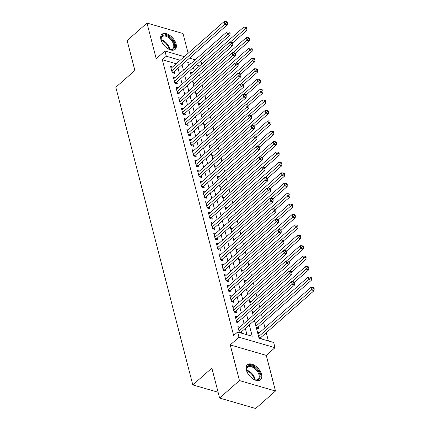 <?xml version="1.0" encoding="UTF-8"?>
<svg xmlns="http://www.w3.org/2000/svg" width="430" height="430" viewBox="0 0 430 430"><rect width="100%" height="100%" fill="white"/><g stroke="black" fill="none" stroke-linecap="round" stroke-linejoin="round"><path stroke-width="0.64" d="M261.569 374.465A10.024 5.692 48.6 0 0 255.162 365.753A10.024 5.692 48.6 0 0 247.347 364.737A10.024 5.692 48.6 0 0 246.374 370.058A10.024 5.692 48.6 0 0 252.781 378.771A10.024 5.692 48.6 0 0 260.596 379.787A10.024 5.692 48.6 0 0 261.569 374.465M176.112 44.032A10.024 5.692 48.6 0 0 169.705 35.325A10.024 5.692 48.6 0 0 161.89 34.303A10.024 5.692 48.6 0 0 160.917 39.624A10.024 5.692 48.6 0 0 167.329 48.337A10.024 5.692 48.6 0 0 175.139 49.353A10.024 5.692 48.6 0 0 176.112 44.032M254.426 320.361L259.053 338.238L273.663 342.479L275.006 347.682L238.967 337.227L237.623 332.024L252.233 336.26L249.292 324.881M266.272 355.373L230.233 344.919L239.451 380.566L219.596 398.046L255.635 408.5L275.49 391.02L266.272 355.373L275.006 347.682M188.136 53.25L183.035 33.529L146.995 23.075L156.219 58.716L164.953 51.025L184.293 56.636M200.375 61.302L200.993 61.479L201.675 64.134M268.39 340.947L266.267 332.739M264.993 327.816L263.579 322.328M262.305 317.404L261.467 314.163M259.613 306.998L258.774 303.757M256.92 296.592L256.081 293.351M254.227 286.187L253.388 282.94M251.539 275.775L250.701 272.534M248.846 265.369L248.008 262.128M246.153 254.963L245.315 251.722M243.461 244.557L242.622 241.311M240.773 234.146L239.935 230.905M238.08 223.74L237.242 220.499M235.387 213.334L234.549 210.093M232.695 202.928L231.856 199.681M230.007 192.516L229.168 189.275M227.314 182.11L226.476 178.869M224.621 171.704L223.783 168.463M221.928 161.298L221.09 158.052M219.241 150.887L218.402 147.646M216.548 140.481L215.709 137.24M213.855 130.075L213.017 126.834M211.162 119.669L210.324 116.422M208.475 109.258L207.636 106.016M205.782 98.852L204.943 95.61M203.089 88.446L202.25 85.204M200.396 78.04L199.558 74.793M239.451 380.566L275.49 391.02M219.596 398.046L211.861 368.123L192.796 384.904L115.82 87.258L134.88 70.477L127.146 40.554L146.995 23.075M239.8 327.198L237.887 326.639L239.413 332.546M237.107 316.786L235.199 316.233L236.812 322.478L239.247 323.183L238.774 321.366M234.415 306.38L232.506 305.827L234.119 312.072L236.554 312.777L236.086 310.954M231.722 295.974L229.814 295.421L231.426 301.661L233.866 302.371L233.393 300.548M229.034 285.568L227.121 285.009L228.738 291.255L231.173 291.965L230.7 290.142M226.341 275.157L224.433 274.603L226.046 280.849L228.48 281.553L228.007 279.737M223.648 264.751L221.74 264.197L223.353 270.443L225.788 271.147L225.32 269.325M220.955 254.345L219.047 253.791L220.665 260.032L223.1 260.741L222.627 258.919M218.268 243.939L216.354 243.38L217.972 249.626L220.407 250.335L219.934 248.513M215.575 233.528L213.667 232.974L215.279 239.22L217.714 239.924L217.241 238.107M212.882 223.122L210.974 222.568L212.587 228.814L215.022 229.518L214.554 227.696M210.189 212.716L208.281 212.162L209.899 218.402L212.334 219.112L211.861 217.29M207.502 202.31L205.588 201.751L207.206 207.996L209.641 208.706L209.168 206.884M204.809 191.898L202.901 191.345L204.513 197.59L206.948 198.294L206.475 196.478M202.116 181.492L200.208 180.939L201.821 187.184L204.255 187.888L203.788 186.066M199.423 171.086L197.515 170.533L199.133 176.773L201.568 177.482L201.095 175.66M196.736 160.68L194.822 160.121L196.44 166.367L198.875 167.076L198.402 165.254M194.043 150.269L192.135 149.715L193.747 155.961L196.182 156.665L195.709 154.848M191.35 139.863L189.442 139.309L191.054 145.555L193.489 146.259L193.022 144.437M188.657 129.457L186.749 128.903L188.367 135.149L190.802 135.853L190.329 134.031M185.97 119.051L184.056 118.497L185.674 124.738L188.109 125.447L187.636 123.625M183.277 108.639L181.369 108.086L182.981 114.332L185.416 115.036L184.943 113.219M180.584 98.233L178.676 97.68L180.288 103.926L182.723 104.63L182.255 102.808M177.891 87.828L175.983 87.274L177.601 93.52L180.036 94.224L179.563 92.402M175.203 77.421L173.29 76.868L174.908 83.108L177.343 83.818L176.87 81.996M256.447 328.176L258.726 328.837L258.258 327.015M195.693 69.407L192.291 68.418M190.237 72.154L191.99 72.665M192.93 82.56L194.682 83.071M195.623 92.971L197.375 93.477M198.311 103.377L200.068 103.883M201.003 113.783L202.756 114.294M203.696 124.189L205.449 124.7M206.389 134.601L208.142 135.106M209.077 145.007L210.834 145.512M211.77 155.413L213.522 155.923M214.462 165.819L216.215 166.329M217.155 176.23L218.908 176.735M219.843 186.636L221.595 187.141M222.536 197.042L224.288 197.553M225.229 207.448L226.981 207.959M227.922 217.859L229.674 218.365M230.609 228.266L232.361 228.771M233.302 238.672L235.054 239.182M235.995 249.077L237.747 249.588M238.688 259.489L240.44 259.994M241.375 269.895L243.127 270.4M244.068 280.301L245.82 280.812M246.761 290.707L248.513 291.217M249.454 301.118L251.206 301.623M252.141 311.524L253.893 312.029M254.834 321.93L256.586 322.441M257.527 332.336L259.279 332.847M261.332 338.899L260.945 337.421M176.214 63.753L162.325 59.727L233.651 335.518L237.623 332.024M246.965 334.733L245.32 328.38M244.047 323.457L242.627 317.969M241.354 313.045L239.935 307.563M238.666 302.639L237.247 297.157M235.973 292.233L234.554 286.751M233.28 281.827L231.861 276.339M230.587 271.416L229.168 265.933M227.9 261.01L226.481 255.527M225.207 250.604L223.788 245.121M222.514 240.198L221.095 234.71M219.821 229.787L218.402 224.304M217.134 219.381L215.715 213.898M214.441 208.975L213.022 203.492M211.748 198.569L210.329 193.081M209.055 188.157L207.636 182.675M206.368 177.751L204.949 172.269M203.675 167.345L202.256 161.863M200.982 156.939L199.563 151.451M198.289 146.528L196.87 141.045M195.602 136.122L194.183 130.639M192.909 125.716L191.49 120.233M190.216 115.31L188.797 109.822M187.523 104.898L186.104 99.416M184.835 94.493L183.416 89.01M182.143 84.087L180.724 78.604M179.45 73.681L178.031 68.198M172.511 67.01L170.602 66.456L172.215 72.702L174.65 73.406L174.177 71.59M241.848 333.25L241.466 331.772M192.796 384.904L218.096 392.246M230.233 344.919L238.967 337.227M162.325 59.727L166.297 56.228L164.953 51.025M191.097 63.425L187.727 62.447L188.56 65.661M189.829 70.584L191.248 76.067M192.522 80.99L193.941 86.473M195.215 91.396L196.634 96.884M197.907 101.808L199.326 107.29M200.595 112.214L202.014 117.696M203.288 122.62L204.707 128.102M205.981 133.026L207.4 138.514M208.674 143.437L210.093 148.92M211.361 153.843L212.78 159.326M214.054 164.249L215.473 169.732M216.747 174.655L218.166 180.143M219.44 185.067L220.859 190.549M222.127 195.473L223.546 200.955M224.82 205.879L226.239 211.361M227.513 216.285L228.932 221.773M230.206 226.696L231.625 232.178M232.893 237.102L234.312 242.584M235.586 247.508L237.005 252.99M238.279 257.914L239.698 263.402M240.972 268.325L242.391 273.808M243.659 278.731L245.078 284.214M246.352 289.137L247.771 294.62M249.045 299.543L250.464 305.031M251.738 309.955L253.157 315.437M199.665 65.908L196.263 64.925M189.458 58.136L195.209 59.802M180.181 60.259L166.297 56.228M248.019 319.958L246.6 314.475M245.326 309.552L243.907 304.069M242.633 299.146L241.214 293.658M239.945 288.734L238.526 283.252M237.252 278.328L235.833 272.846M234.56 267.922L233.141 262.44M231.867 257.516L230.448 252.028M229.179 247.105L227.76 241.622M226.486 236.699L225.067 231.216M223.793 226.293L222.375 220.81M221.101 215.887L219.682 210.404M218.413 205.475L216.994 199.993M215.72 195.07L214.301 189.587M213.027 184.663L211.608 179.181M210.334 174.257L208.916 168.775M207.647 163.851L206.228 158.364M204.954 153.44L203.535 147.958M202.261 143.034L200.842 137.552M199.568 132.628L198.155 127.146M196.881 122.222L195.462 116.734M194.188 111.811L192.769 106.328M191.495 101.405L190.076 95.922M188.802 90.999L187.389 85.516M186.115 80.593L184.696 75.105M183.422 70.181L182.003 64.699M171.952 71.686L173.543 72.149L227.309 24.806L224.874 24.102L171.742 70.88M226.438 22.623L227.411 22.908L227.142 21.865L226.169 21.586L226.438 22.623L224.874 24.102L224.202 21.5L171.07 68.279M173.543 72.149A1.285 0.79 -73.8 0 0 173.268 72.482L172.994 72.928M227.309 24.806L227.411 22.908M226.169 21.586L224.202 21.5M232.598 42.957L246.793 30.46L244.358 29.751L243.681 27.149L190.673 73.826M230.066 42.334L245.917 28.278L246.89 28.557L246.621 27.515L245.648 27.235L245.917 28.278M243.681 27.149L245.648 27.235M246.89 28.557L246.793 30.46M161.97 42.307A8.675 4.923 -131.4 0 1 161.309 40.479A8.675 4.923 -131.4 0 1 161.18 39.915A8.675 4.923 -131.4 0 1 166.335 35.448A8.675 4.923 -131.4 0 1 174.456 44.295A8.675 4.923 -131.4 0 1 169.484 49.348A8.675 4.923 -131.4 0 1 167.216 48.262M169.221 49.256A8.03 4.558 48.6 0 0 172.79 48.767A8.03 4.558 48.6 0 0 173.57 44.505A8.03 4.558 48.6 0 0 168.436 37.523A8.03 4.558 48.6 0 0 162.174 36.711A8.03 4.558 48.6 0 0 161.234 40.189M174.596 49.746A9.96 5.654 48.6 0 0 175.429 44.58A9.96 5.654 48.6 0 0 169.183 36.007A9.96 5.654 48.6 0 0 161.438 34.798M247.427 372.74A8.675 4.923 -131.4 0 1 246.637 370.348A8.675 4.923 -131.4 0 1 248.475 365.785A8.675 4.923 -131.4 0 1 258.124 370.961A8.675 4.923 -131.4 0 1 258.199 379.857A8.675 4.923 -131.4 0 1 254.942 379.781A8.675 4.923 -131.4 0 1 252.673 378.696M254.678 379.69A8.03 4.558 48.6 0 0 257.441 379.69A8.03 4.558 48.6 0 0 258.247 379.201A8.03 4.558 48.6 0 0 256.887 370.789A8.03 4.558 48.6 0 0 248.438 366.656A8.03 4.558 48.6 0 0 247.632 367.145A8.03 4.558 48.6 0 0 246.691 370.622M260.048 380.174A9.96 5.654 48.6 0 0 258.134 369.746A9.96 5.654 48.6 0 0 247.755 364.742A9.96 5.654 48.6 0 0 246.89 365.231M174.644 82.092L176.236 82.555L230.002 35.217L227.567 34.508L174.435 81.286M229.125 33.029L230.104 33.314L229.835 32.271L228.857 31.992L229.125 33.029L227.567 34.508L226.895 31.906L173.763 78.685M176.236 82.555A1.285 0.79 -73.8 0 0 175.956 82.888L175.687 83.334M230.002 35.217L230.104 33.314M228.857 31.992L226.895 31.906M177.337 92.498L178.928 92.961L232.695 45.623L230.26 44.919L177.128 91.697M231.818 43.441L232.791 43.72L232.523 42.683L231.55 42.398L231.818 43.441L230.26 44.919L229.588 42.312L176.456 89.096M178.928 92.961A1.285 0.79 -73.8 0 0 178.649 93.299L178.375 93.745M232.695 45.623L232.791 43.72M231.55 42.398L229.588 42.312M180.025 102.91L181.616 103.367L235.387 56.029L232.952 55.325L179.821 102.103M234.511 53.847L235.484 54.126L235.215 53.089L234.243 52.804L234.511 53.847L232.952 55.325L232.275 52.723L179.143 99.502M181.616 103.367A1.285 0.79 -73.8 0 0 181.342 103.705L181.068 104.151M235.387 56.029L235.484 54.126M234.243 52.804L232.275 52.723M182.718 113.316L184.309 113.778L238.075 66.435L235.64 65.731L182.508 112.509M237.204 64.253L238.177 64.538L237.908 63.495L236.935 63.215L237.204 64.253L235.64 65.731L234.968 63.129L181.836 109.908M184.309 113.778A1.285 0.79 -73.8 0 0 184.035 114.111L183.76 114.557M238.075 66.435L238.177 64.538M236.935 63.215L234.968 63.129M235.285 53.363L249.481 40.866L247.046 40.162L246.374 37.56L193.36 84.232M232.759 52.745L248.61 38.684L249.583 38.963L249.314 37.926L248.341 37.641L248.61 38.684M246.374 37.56L248.341 37.641M249.583 38.963L249.481 40.866M237.978 63.774L252.173 51.272L249.739 50.568L249.067 47.966L196.053 94.643M235.447 63.151L251.297 49.09L252.276 49.375L252.007 48.332L251.029 48.047L251.297 49.09M249.067 47.966L251.029 48.047M252.276 49.375L252.173 51.272M240.671 74.18L254.866 61.684L252.431 60.974L251.76 58.372L198.746 105.049M238.139 73.557L253.99 59.496L254.963 59.781L254.694 58.738L253.721 58.459L253.99 59.496M251.76 58.372L253.721 58.459M254.963 59.781L254.866 61.684M243.364 84.586L257.559 72.09L255.124 71.38L254.447 68.778L201.433 115.455M240.832 83.963L256.683 69.902L257.656 70.187L257.387 69.144L256.414 68.864L256.683 69.902M254.447 68.778L256.414 68.864M257.656 70.187L257.559 72.09M185.411 123.722L187.002 124.184L240.768 76.846L238.333 76.137L185.201 122.915M239.892 74.659L240.87 74.944L240.601 73.901L239.623 73.621L239.892 74.659L238.333 76.137L237.661 73.535L184.529 120.314M187.002 124.184A1.285 0.79 -73.8 0 0 186.722 124.517L186.453 124.963M240.768 76.846L240.87 74.944M239.623 73.621L237.661 73.535M246.051 94.992L260.247 82.495L257.812 81.791L257.14 79.19L204.126 125.861M243.525 94.374L259.376 80.313L260.349 80.593L260.08 79.555L259.107 79.27L259.376 80.313M257.14 79.19L259.107 79.27M260.349 80.593L260.247 82.495M188.103 134.128L189.695 134.59L243.461 87.252L241.026 86.548L187.894 133.327M242.584 85.07L243.557 85.35L243.289 84.312L242.316 84.027L242.584 85.07L241.026 86.548L240.354 83.941L187.222 130.725M189.695 134.59A1.285 0.79 -73.8 0 0 189.415 134.929L189.141 135.375M243.461 87.252L243.557 85.35M242.316 84.027L240.354 83.941M248.744 105.404L262.94 92.901L260.505 92.197L259.833 89.596L206.819 136.272M246.213 104.78L262.063 90.719L263.042 91.004L262.773 89.961L261.795 89.677L262.063 90.719M259.833 89.596L261.795 89.677M263.042 91.004L262.94 92.901M190.791 144.534L192.382 144.996L246.153 97.658L243.713 96.954L190.587 143.733M245.277 95.476L246.25 95.756L245.981 94.718L245.009 94.433L245.277 95.476L243.713 96.954L243.041 94.353L189.909 141.131M192.382 144.996A1.285 0.79 -73.8 0 0 192.108 145.335L191.834 145.781M246.153 97.658L246.25 95.756M245.009 94.433L243.041 94.353M251.437 115.81L265.632 103.313L263.198 102.603L262.526 100.002L209.512 146.678M248.905 115.186L264.756 101.125L265.729 101.41L265.46 100.367L264.488 100.088L264.756 101.125M262.526 100.002L264.488 100.088M265.729 101.41L265.632 103.313M193.484 154.945L195.075 155.407L248.841 108.064L246.406 107.36L193.274 154.139M247.97 105.882L248.943 106.167L248.674 105.124L247.701 104.839L247.97 105.882L246.406 107.36L245.734 104.759L192.602 151.537M195.075 155.407A1.285 0.79 -73.8 0 0 194.801 155.741L194.527 156.187M248.841 108.064L248.943 106.167M247.701 104.839L245.734 104.759M254.13 126.216L268.325 113.719L265.89 113.009L265.213 110.408L212.2 157.084M251.598 125.592L267.449 111.531L268.422 111.816L268.153 110.773L267.18 110.494L267.449 111.531M265.213 110.408L267.18 110.494M268.422 111.816L268.325 113.719M196.177 165.351L197.768 165.813L251.534 118.476L249.099 117.766L195.967 164.545M250.658 116.288L251.636 116.573L251.367 115.53L250.389 115.251L250.658 116.288L249.099 117.766L248.427 115.165L195.295 161.943M197.768 165.813A1.285 0.79 -73.8 0 0 197.488 166.147L197.22 166.593M251.534 118.476L251.636 116.573M250.389 115.251L248.427 115.165M256.817 136.622L271.013 124.125L268.578 123.421L267.906 120.819L214.892 167.49M254.291 136.004L270.142 121.943L271.115 122.222L270.846 121.185L269.873 120.9L270.142 121.943M267.906 120.819L269.873 120.9M271.115 122.222L271.013 124.125M198.87 175.757L200.461 176.219L254.227 128.882L251.792 128.178L198.66 174.956M253.351 126.7L254.323 126.979L254.055 125.942L253.082 125.657L253.351 126.7L251.792 128.178L251.12 125.571L197.988 172.355M200.461 176.219A1.285 0.79 -73.8 0 0 200.181 176.558L199.907 177.004M254.227 128.882L254.323 126.979M253.082 125.657L251.12 125.571M259.51 147.033L273.706 134.531L271.271 133.827L270.599 131.225L217.585 177.902M256.979 146.41L272.83 132.349L273.808 132.633L273.539 131.591L272.561 131.306L272.83 132.349M270.599 131.225L272.561 131.306M273.808 132.633L273.706 134.531M201.557 186.163L203.148 186.625L256.92 139.288L254.479 138.584L201.353 185.362M256.043 137.106L257.016 137.385L256.748 136.348L255.775 136.063L256.043 137.106L254.479 138.584L253.807 135.982L200.676 182.761M203.148 186.625A1.285 0.79 -73.8 0 0 202.874 186.964L202.6 187.41M256.92 139.288L257.016 137.385M255.775 136.063L253.807 135.982M262.203 157.439L276.399 144.942L273.964 144.233L273.292 141.631L220.278 188.308M259.672 156.816L275.522 142.755L276.495 143.04L276.227 141.997L275.254 141.717L275.522 142.755M273.292 141.631L275.254 141.717M276.495 143.04L276.399 144.942M204.25 196.575L205.841 197.037L259.607 149.694L257.172 148.99L204.04 195.768M258.736 147.511L259.709 147.796L259.44 146.754L258.468 146.469L258.736 147.511L257.172 148.99L256.5 146.388L203.369 193.167M205.841 197.037A1.285 0.79 -73.8 0 0 205.567 197.37L205.293 197.816M259.607 149.694L259.709 147.796M258.468 146.469L256.5 146.388M264.896 167.845L279.091 155.348L276.657 154.639L275.979 152.037L222.966 198.714M262.364 167.222L278.215 153.161L279.188 153.446L278.919 152.403L277.947 152.123L278.215 153.161M275.979 152.037L277.947 152.123M279.188 153.446L279.091 155.348M206.943 206.98L208.534 207.443L262.3 160.105L259.865 159.396L206.733 206.174M261.424 157.917L262.402 158.202L262.133 157.16L261.155 156.88L261.424 157.917L259.865 159.396L259.193 156.794L206.061 203.573M208.534 207.443A1.285 0.79 -73.8 0 0 208.254 207.776L207.986 208.222M262.3 160.105L262.402 158.202M261.155 156.88L259.193 156.794M267.584 178.251L281.779 165.754L279.344 165.05L278.672 162.449L225.659 209.12M265.057 177.628L280.908 163.572L281.881 163.851L281.612 162.814L280.639 162.529L280.908 163.572M278.672 162.449L280.639 162.529M281.881 163.851L281.779 165.754M209.636 217.386L211.227 217.849L264.993 170.511L262.558 169.807L209.426 216.586M264.117 168.329L265.09 168.608L264.821 167.571L263.848 167.286L264.117 168.329L262.558 169.807L261.886 167.2L208.754 213.984M211.227 217.849A1.285 0.79 -73.8 0 0 210.947 218.187L210.673 218.633M264.993 170.511L265.09 168.608M263.848 167.286L261.886 167.2M270.276 188.662L284.472 176.16L282.037 175.456L281.365 172.855L228.351 219.531M267.745 188.039L283.596 173.978L284.574 174.263L284.305 173.22L283.327 172.935L283.596 173.978M281.365 172.855L283.327 172.935M284.574 174.263L284.472 176.16M212.323 227.792L213.914 228.255L267.686 180.917L265.245 180.213L212.119 226.992M266.81 178.735L267.782 179.014L267.514 177.977L266.541 177.692L266.81 178.735L265.245 180.213L264.574 177.611L211.442 224.39M213.914 228.255A1.285 0.79 -73.8 0 0 213.64 228.593L213.366 229.04M267.686 180.917L267.782 179.014M266.541 177.692L264.574 177.611M272.969 199.069L287.165 186.572L284.73 185.862L284.058 183.261L231.044 229.937M270.438 198.445L286.289 184.384L287.262 184.669L286.993 183.626L286.02 183.347L286.289 184.384M284.058 183.261L286.02 183.347M287.262 184.669L287.165 186.572M215.016 238.204L216.607 238.666L270.373 191.323L267.938 190.619L214.806 237.398M269.502 189.141L270.475 189.426L270.207 188.383L269.234 188.098L269.502 189.141L267.938 190.619L267.267 188.018L214.135 234.796M216.607 238.666A1.285 0.79 -73.8 0 0 216.333 238.999L216.059 239.446M270.373 191.323L270.475 189.426M269.234 188.098L267.267 188.018M275.662 209.475L289.858 196.978L287.417 196.268L286.745 193.667L233.732 240.343M273.131 208.851L288.981 194.79L289.954 195.075L289.686 194.032L288.713 193.753L288.981 194.79M286.745 193.667L288.713 193.753M289.954 195.075L289.858 196.978M217.709 248.61L219.3 249.072L273.066 201.734L270.631 201.025L217.499 247.804M272.19 199.547L273.168 199.832L272.899 198.789L271.921 198.509L272.19 199.547L270.631 201.025L269.959 198.424L216.827 245.202M219.3 249.072A1.285 0.79 -73.8 0 0 219.02 249.405L218.752 249.851M273.066 201.734L273.168 199.832M271.921 198.509L269.959 198.424M278.35 219.88L292.545 207.384L290.11 206.679L289.438 204.078L236.425 250.749M275.823 219.257L291.674 205.201L292.647 205.481L292.379 204.444L291.406 204.159L291.674 205.201M289.438 204.078L291.406 204.159M292.647 205.481L292.545 207.384M220.402 259.016L221.993 259.478L275.759 212.141L273.324 211.431L220.192 258.215M274.883 209.958L275.856 210.238L275.587 209.2L274.614 208.916L274.883 209.958L273.324 211.431L272.652 208.829L219.52 255.613M221.993 259.478A1.285 0.79 -73.8 0 0 221.713 259.817L221.439 260.257M275.759 212.141L275.856 210.238M274.614 208.916L272.652 208.829M281.043 230.286L295.238 217.79L292.803 217.085L292.131 214.484L239.118 261.161M278.511 229.668L294.362 215.607L295.34 215.892L295.071 214.85L294.093 214.565L294.362 215.607M292.131 214.484L294.093 214.565M295.34 215.892L295.238 217.79M223.089 269.422L224.68 269.884L278.446 222.547L276.012 221.842L222.885 268.621M277.576 220.364L278.549 220.644L278.28 219.606L277.307 219.322L277.576 220.364L276.012 221.842L275.34 219.241L222.208 266.019M224.68 269.884A1.285 0.79 -73.8 0 0 224.406 270.223L224.132 270.669M278.446 222.547L278.549 220.644M277.307 219.322L275.34 219.241M283.736 240.698L297.931 228.201L295.496 227.492L294.824 224.89L241.81 271.567M281.204 240.074L297.055 226.013L298.028 226.298L297.759 225.255L296.786 224.976L297.055 226.013M294.824 224.89L296.786 224.976M298.028 226.298L297.931 228.201M225.782 279.833L227.373 280.296L281.139 232.952L278.704 232.248L225.573 279.027M280.269 230.77L281.241 231.055L280.973 230.012L280 229.727L280.269 230.77L278.704 232.248L278.033 229.647L224.901 276.425M227.373 280.296A1.285 0.79 -73.8 0 0 227.099 280.629L226.825 281.075M281.139 232.952L281.241 231.055M280 229.727L278.033 229.647M286.428 251.104L300.624 238.607L298.183 237.898L297.512 235.296L244.498 281.973M283.897 250.48L299.748 236.419L300.721 236.704L300.452 235.661L299.479 235.382L299.748 236.419M297.512 235.296L299.479 235.382M300.721 236.704L300.624 238.607M228.475 290.239L230.066 290.702L283.832 243.364L281.397 242.654L228.266 289.433M282.956 241.176L283.934 241.461L283.666 240.418L282.687 240.139L282.956 241.176L281.397 242.654L280.725 240.053L227.594 286.832M230.066 290.702A1.285 0.79 -73.8 0 0 229.787 291.035L229.518 291.481M283.832 243.364L283.934 241.461M282.687 240.139L280.725 240.053M289.116 261.51L303.311 249.013L300.876 248.309L300.204 245.707L247.191 292.379M286.59 260.886L302.44 246.831L303.413 247.11L303.145 246.073L302.172 245.788L302.44 246.831M300.204 245.707L302.172 245.788M303.413 247.11L303.311 249.013M231.168 300.645L232.759 301.108L286.525 253.77L284.09 253.06L230.958 299.844M285.649 251.588L286.622 251.867L286.353 250.83L285.38 250.545L285.649 251.588L284.09 253.06L283.418 250.459L230.286 297.243M232.759 301.108A1.285 0.79 -73.8 0 0 232.479 301.446L232.205 301.887M286.525 253.77L286.622 251.867M285.38 250.545L283.418 250.459M291.809 271.916L306.004 259.419L303.569 258.715L302.897 256.113L249.884 302.79M289.277 271.298L305.128 257.237L306.106 257.516L305.837 256.479L304.859 256.194L305.128 257.237M302.897 256.113L304.859 256.194M306.106 257.516L306.004 259.419M233.855 311.051L235.447 311.513L289.213 264.176L286.778 263.472L233.651 310.25M288.342 261.994L289.315 262.273L289.046 261.236L288.073 260.951L288.342 261.994L286.778 263.472L286.106 260.87L232.974 307.649M235.447 311.513A1.285 0.79 -73.8 0 0 235.172 311.852L234.898 312.298M289.213 264.176L289.315 262.273M288.073 260.951L286.106 260.87M294.502 282.327L308.697 269.83L306.262 269.121L305.59 266.519L252.577 313.196M291.97 281.704L307.821 267.643L308.794 267.928L308.525 266.885L307.552 266.605L307.821 267.643M305.59 266.519L307.552 266.605M308.794 267.928L308.697 269.83M236.548 321.463L238.139 321.925L291.906 274.582L289.471 273.878L236.339 320.656M291.035 272.4L292.008 272.684L291.739 271.642L290.766 271.357L291.035 272.4L289.471 273.878L288.799 271.276L235.667 318.055M238.139 321.925A1.285 0.79 -73.8 0 0 237.865 322.258L237.591 322.704M291.906 274.582L292.008 272.684M290.766 271.357L288.799 271.276M257.07 328.353L257.344 327.913A1.285 0.79 106.2 0 1 257.618 327.574L311.39 280.236L308.95 279.527L308.278 276.925L255.264 323.602M255.941 326.203L310.514 278.049L311.487 278.334L311.218 277.291L310.245 277.011L310.514 278.049M308.278 276.925L310.245 277.011M311.487 278.334L311.39 280.236M239.241 331.869L240.832 332.331L294.598 284.993L292.163 284.284L239.032 331.062M293.722 282.806L294.7 283.09L294.432 282.048L293.454 281.768L293.722 282.806L292.163 284.284L291.492 281.682L238.36 328.461M240.832 332.331A1.285 0.79 -73.8 0 0 240.553 332.664L240.445 332.841M294.598 284.993L294.7 283.09M293.454 281.768L291.492 281.682M259.93 338.496L260.037 338.319A1.285 0.79 106.2 0 1 260.311 337.98L314.077 290.642L311.642 289.938L310.971 287.337L257.957 334.008M258.629 336.609L313.207 288.46L314.179 288.74L313.911 287.702L312.938 287.417L313.207 288.46M310.971 287.337L312.938 287.417M314.179 288.74L314.077 290.642M172.07 72.138L173.268 72.482M161.185 39.759A8.03 4.558 -131.4 0 1 169.436 48.149A8.03 4.558 -131.4 0 1 169.646 49.364M168.995 49.17A7.767 4.407 48.6 0 0 168.839 48.434A7.767 4.407 48.6 0 0 161.293 40.425M246.643 370.192A8.03 4.558 -131.4 0 1 255.097 379.798M254.447 379.604A7.767 4.407 48.6 0 0 246.75 370.859M174.763 82.544L175.956 82.888M177.45 92.95L178.649 93.299M180.143 103.356L181.342 103.705M182.836 113.767L184.035 114.111M185.529 124.173L186.722 124.517M188.216 134.579L189.415 134.929M190.909 144.985L192.108 145.335M193.602 155.397L194.801 155.741M196.295 165.803L197.488 166.147M198.982 176.209L200.181 176.558M201.675 186.615L202.874 186.964M204.368 197.026L205.567 197.37M207.056 207.432L208.254 207.776M209.749 217.838L210.947 218.187M212.441 228.244L213.64 228.593M215.134 238.655L216.333 238.999M217.822 249.061L219.02 249.405M220.515 259.467L221.713 259.817M223.208 269.873L224.406 270.223M225.9 280.279L227.099 280.629M228.588 290.691L229.787 291.035M231.281 301.097L232.479 301.446M233.974 311.503L235.172 311.852M236.667 321.909L237.865 322.258M257.344 327.913L256.301 327.606M257.618 327.574L256.189 327.16M239.354 332.32L240.553 332.664M260.037 338.319L258.994 338.018M260.311 337.98L258.876 337.566"/></g></svg>
